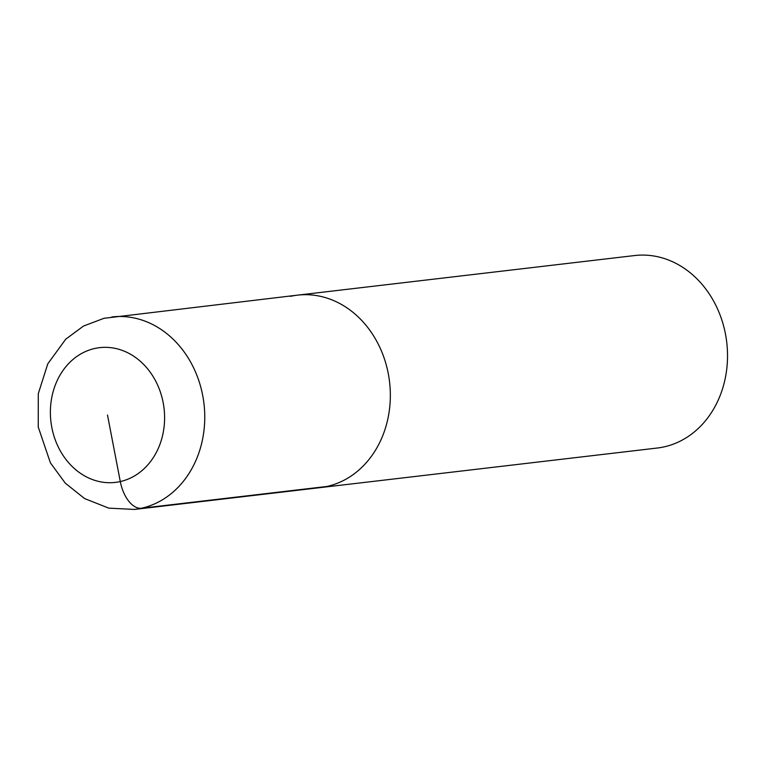 <?xml version="1.0" encoding="UTF-8"?>
<svg xmlns="http://www.w3.org/2000/svg" width="765" height="765" viewBox="0 0 765 765"><rect width="100%" height="100%" fill="white"/><g stroke="black" fill="none" stroke-linecap="round" stroke-linejoin="round"><path stroke-width="1.15" d="M657.106 448.051A96.906 81.358 -96.7 0 0 726.75 342.385A96.906 81.358 -96.7 0 0 634.634 255.548L297.451 295.156A96.906 81.358 -96.7 0 0 290.451 296.351M297.461 295.156A96.906 81.358 -96.7 0 1 389.567 381.993A96.906 81.358 -96.7 0 1 319.923 487.649A96.906 81.358 -96.7 0 0 389.567 381.993A96.906 81.358 -96.7 0 0 297.461 295.156L103.992 318.297L83.509 326.053L65.713 339.22L47.774 363.853L38.298 393.65L38.25 427.042L50.413 462.863L65.312 483.184L84.599 498.57L108.783 508.142L134.477 509.433L657.24 448.032M107.492 415.032L120.296 481.568A29.07 15.73 77.4 0 0 141.477 508.237L327.057 486.444M134.344 509.452A96.906 81.358 -96.7 0 0 203.987 403.786A96.906 81.358 -96.7 0 0 111.881 316.949M94.678 348.496A67.836 56.954 -96.7 0 0 65.694 459.115A67.836 56.954 -96.7 0 0 162.094 437.484A67.836 56.954 -96.7 0 0 94.678 348.496"/></g></svg>
